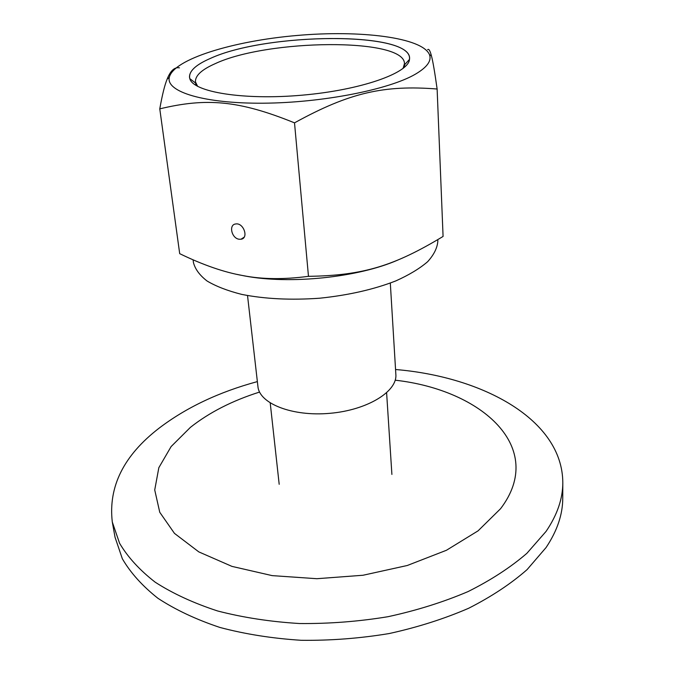 <?xml version="1.0" encoding="UTF-8"?>
<svg xmlns="http://www.w3.org/2000/svg" width="674" height="674" viewBox="0 0 674 674"><rect width="100%" height="100%" fill="white"/><g stroke="black" fill="none" stroke-linecap="round" stroke-linejoin="round"><path stroke-width="1.01" d="M257.367 381.602C218.949 392.024 186.192 407.543 159.106 428.159C123.772 455.371 108.169 486.653 112.297 522.013L119.576 543.261C127.774 557.137 139.653 570.12 155.214 582.21C172.822 593.55 193.607 603.129 217.567 610.956C243.053 617.561 270.358 621.748 299.483 623.526C329.139 623.812 358.661 621.538 388.056 616.693C416.785 610.45 443.45 602.076 468.068 591.578C491.026 580.095 510.631 567.34 526.891 553.312L546.033 531.449C557.238 514.97 562.832 498.684 562.807 482.601C562.495 419.885 483.393 376.85 395.562 369.512M112.297 522.013L115.035 537.237L122.348 558.771C130.545 572.833 142.391 585.992 157.885 598.259C175.417 609.768 196.1 619.499 219.909 627.452C245.243 634.167 272.372 638.455 301.295 640.3C330.749 640.637 360.059 638.379 389.243 633.535C417.754 627.258 444.233 618.833 468.666 608.26C491.456 596.667 510.926 583.794 527.068 569.631L546.083 547.524C557.213 530.851 562.773 514.372 562.748 498.069L562.807 482.601M259.566 392.066C232.353 400.676 209.311 412.437 190.43 427.341L171.137 446.542L158.837 467.689L154.725 489.956L159.755 512.274L174.465 533.378L198.813 551.896L231.957 566.387L272.161 575.621L316.898 578.705L363.042 575.251L407.248 565.503L446.424 550.279L478.077 530.842L500.58 508.701C546.943 447.789 482.154 389.909 395.208 380.195M390.313 283.08L395.857 374.474C397.433 391.518 367.254 410.163 329.771 413.331C292.297 416.717 259.347 403.6 257.931 386.539L247.527 295.574M214.964 63.769C201.61 69.683 195.115 75.715 195.468 81.874L197.667 86.407L195.763 83.197L189.798 78.631C188.24 71.815 195.064 65.092 210.271 58.47C266.542 32.276 414.215 31.248 409.489 59.413C408.646 73.137 360.657 90.131 301.935 95.194C243.221 100.401 193.017 92.009 189.798 78.631C193.017 92.009 243.221 100.401 301.935 95.194C360.657 90.131 408.646 73.137 409.489 59.413L409.548 58.133C409.43 31.063 265.489 32.841 210.271 58.47C196.083 64.637 189.167 70.947 189.52 77.375L189.798 78.631L195.763 83.197L195.468 81.874C195.115 75.715 201.61 69.683 214.964 63.769C267.241 39.041 404.484 37.508 404.467 63.592C404.484 37.508 267.241 39.041 214.964 63.769M403.086 68.428L404.467 63.592L404.408 64.948L409.489 59.413L404.408 64.948L403.086 68.428M415.504 74.115C427.055 67.29 431.731 60.854 429.532 54.796C422.598 37.432 360.261 29.841 296.712 35.503C233.145 40.962 173.075 59.261 169.258 77.569C166.116 91.858 204.146 103.686 263.34 103.198C322.408 102.802 389.235 89.575 415.504 74.115M239.135 239.236C231.595 238.394 228.452 224.636 235.689 223.97C243.617 222.428 249.06 238.335 240.955 239.245L239.135 239.236M427.636 49.665C428.824 48.587 430.071 50.601 431.394 55.689C432.818 60.786 434.722 71.891 437.123 89.01C384.635 84.899 350.118 92.203 294.513 122.853C238.394 100.106 206.017 97.781 159.772 108.859C162.266 94.832 164.734 84.899 167.177 79.052C170.471 70.686 174.558 66.945 179.444 67.838M294.513 122.853L308.473 276.323C283.956 279.584 262.237 279.356 243.322 275.658C224.299 272.355 203.093 265.017 179.697 253.66L159.772 108.859M308.473 276.323C363.589 275.59 394.635 265.64 443.079 236.448L437.123 89.01M437.771 239.7L437.839 241.14C437.333 247.914 433.93 254.772 427.619 261.723C419.649 268.572 409.042 274.975 395.815 280.915C373.767 289.475 348.391 295.237 319.695 298.211C290.915 300.267 264.933 298.995 241.73 294.395C227.669 290.839 216.118 286.383 207.078 281.016C199.656 275.27 195.115 269.103 193.438 262.523L193.084 259.835M397.786 260.071C358.02 277.511 289.753 284.63 244.443 275.91L236.734 274.343M270.223 403.018L279.188 484.294M386.615 392.832L391.897 474.429M404.653 67.114L404.535 64.805L404.653 67.114M195.898 85.379L195.62 83.087L195.898 85.379M240.955 239.245L244.098 237.214M169.258 77.569L167.177 79.052M429.532 54.796L431.394 55.689"/></g></svg>
